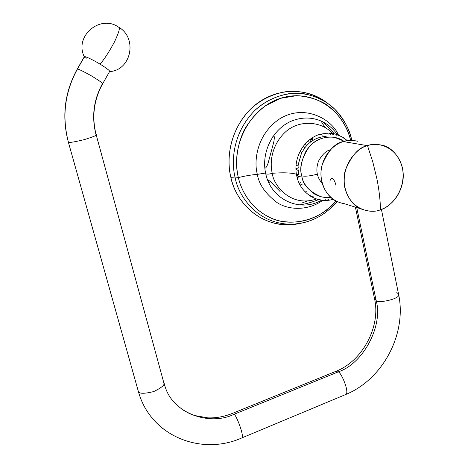 <?xml version="1.0" encoding="UTF-8"?>
<svg xmlns="http://www.w3.org/2000/svg" width="468" height="468" viewBox="0 0 468 468"><rect width="100%" height="100%" fill="white"/><g stroke="black" fill="none" stroke-linecap="round" stroke-linejoin="round"><path stroke-width="0.7" d="M327.237 102.931C307.529 87.551 278.384 87.364 256.844 103.674C235.293 119.913 224.424 150.901 230.923 177.629C238.189 209.845 269.352 230.075 298.403 223.727L291.014 224.681C253.872 226.284 234.094 195.472 230.923 177.629C226.834 161.986 227.618 132.345 251.035 108.629C261.682 99.076 273.932 93.331 287.785 91.406C305.774 90.201 321.645 97.239 331.935 106.991L334.216 108.652C326.401 101.217 316.251 96.227 303.779 93.688C286.902 91.547 268.228 97.911 254.943 110.319C232.005 133.591 231.221 162.659 235.211 178.004L230.923 177.629L235.211 178.004C231.221 162.659 232.005 133.591 254.943 110.319C265.374 100.942 277.378 95.302 290.95 93.401C308.57 92.202 324.125 99.093 334.216 108.652C344.272 119.627 350.111 130.198 351.731 140.377M238.329 177.606L235.211 178.004L238.329 177.606C245.214 175.898 251.562 174.816 257.365 174.365C253.767 161.922 256.177 134.41 279.963 118.656C304.826 103.504 332.192 119.463 338.428 135.018C332.192 119.463 304.826 103.504 279.963 118.656C256.177 134.41 253.767 161.922 257.365 174.365L265.59 173.014L257.365 174.365C251.562 174.816 245.214 175.898 238.329 177.606C241.371 190.546 250.339 208.359 270.609 217.877C290.856 227.653 320.539 220.235 336.065 201.012C320.486 218.1 301.93 224.792 280.39 221.095C260.442 216.655 243.635 199.69 238.329 177.606C230.18 144.787 250.807 106.961 281.344 98.046C311.77 88.663 343.494 109.102 350.655 140.371C347.823 128.893 340.745 114.572 325.418 103.902C317.035 99.146 307.464 96.396 296.718 95.659L280.42 98.338L265.221 105.873C256.253 113.022 249.181 121.218 243.998 130.461C235.404 149.099 235.638 165.918 238.329 177.606M322.756 200.316C308.675 210.647 289.177 210.524 277.062 202.603C265.414 193.676 258.851 184.263 257.365 174.365C258.851 184.263 265.414 193.676 277.062 202.603C289.177 210.524 308.675 210.647 322.756 200.316M304.194 222.592L294.05 224.178C257.646 225.74 238.3 195.501 235.211 178.004C238.3 195.501 257.646 225.74 294.05 224.178L304.194 222.592M343.933 141.377C335.082 134.316 318.176 135.89 309.272 146.7C301.597 158.354 299.099 168.082 301.79 175.886L299.134 176.477L296.648 175.477L297.022 177.132C297.408 177.746 298.116 177.53 299.14 176.477L301.79 175.886C299.748 169.545 301.117 161.355 305.896 151.316C312.87 140.675 322.423 136.018 334.556 137.346L344.313 141.272M317.24 174.19C310.255 176.032 305.101 176.594 301.79 175.886C302.667 184.626 309.108 191.576 321.124 196.73L314.783 194.214C306.944 188.522 302.615 182.415 301.79 175.886C305.101 176.594 310.255 176.032 317.24 174.19M332.175 133.362C323.055 122.008 299.625 118.462 284.907 132.479C270.621 146.262 269.925 164.052 272.259 173.3C269.726 174.137 267.567 174.336 265.783 173.897L265.783 173.897C267.567 174.336 269.726 174.137 272.259 173.3C282.789 172.423 290.839 172.721 296.419 174.201C290.839 172.721 282.789 172.423 272.259 173.3C273.359 185.217 290.827 207.774 316.45 199.005C290.827 207.774 273.359 185.217 272.259 173.3C269.925 164.052 270.621 146.262 284.907 132.479C299.625 118.462 323.055 122.008 332.175 133.362M298.795 175.067L298.525 173.692M298.502 173.564L298.134 170.609M298.128 170.504L298.034 167.883M298.034 167.626L298.18 164.923M298.21 164.642L301.491 153.194M301.608 152.96L304.61 148.087M304.68 147.987C310.179 140.798 317.351 136.925 326.202 136.375M326.114 128.255C323.716 125.623 318.79 118.936 323.973 122.832L334.327 133.754M264.707 166.76C264.987 170.457 267.474 165.333 268.281 162.519L273.669 142.43C274.33 139.645 274.932 133.906 272.832 136.621M280.145 191.587L272.101 183.298C268.597 179.642 266.052 178.753 269.328 182.356M301.743 203.094L307.353 200.971M318.737 199.66L315.689 200.69C310.383 202.714 304.966 204.112 299.444 204.89M343.202 138.206L343.483 137.639L336.972 134.492M336.153 135.544C336.211 133.983 336.978 134.105 338.458 135.913M330.607 133.187L333.362 134.614M327.793 133.088L328.6 133.088L330.73 134.357L330.478 133.175L328.694 133.088M328.074 134.363L327.676 133.088L320.328 134.205M296.648 175.477C292.839 158.166 304.106 138.475 320.299 134.211L322.768 135.17M310.114 139.341L312.782 139.862C312.659 138.499 312.226 138.001 311.472 138.364M310.541 141.623C310.068 139.593 309.336 139.458 308.353 141.225M306.499 145.77C306.008 144.243 305.434 143.775 304.779 144.36M304.732 148.116C304.106 146.572 303.498 146.115 302.907 146.747M301.784 153.258C300.895 151.726 300.228 151.299 299.777 151.977M296.127 164.876C296.127 165.66 296.934 165.614 298.543 164.724M295.957 167.901C296.016 168.749 296.806 168.679 298.327 167.696M298.356 170.668C296.823 169.574 296.028 169.229 295.975 169.627M296.373 173.921C296.572 174.839 297.32 174.734 298.625 173.599M297.016 175.892L299.14 176.477C296.94 175.377 296.232 175.178 297.016 175.892C296.806 177.758 297.513 177.951 299.14 176.477L297.016 175.892M298.853 182.502C299.274 183.386 299.947 183.21 300.865 181.976M302.065 184.544L299.461 183.819M306.873 191.301L304.206 190.886M309.763 195.729L310.939 194.834M313.186 196.267L310.606 196.267M320.533 199.099L318.234 199.538M325.74 199.707L323.739 200.386M328.378 199.62L326.541 200.398M331.128 199.807L331.005 199.274M333.023 199.146L332.134 199.573M360.436 208.705L343.781 203.539C331.092 201.655 321.083 189.13 320.949 174.459C320.732 159.799 330.513 145.478 343.307 141.564L367.503 145.671C358.974 147.145 351.591 155.317 345.355 170.188C340.657 185.936 349.251 204.2 360.436 208.705C368.562 211.758 375.242 212.109 380.478 209.746C372.124 213.812 350.731 211.056 344.817 187.65C340.663 163.566 358.453 147.274 367.503 145.671L372.85 162.098L376.869 178.647C379.086 189.71 380.291 200.076 380.478 209.746C387.68 207.459 399.344 199.052 402.708 181.853C406.054 164.209 393.968 147.449 382.485 145.308C376.57 144.015 371.58 144.138 367.503 145.671C376.19 141.734 397.297 145.542 402.568 168.544C406.271 191.979 389.37 207.798 380.478 209.746C380.291 200.076 379.086 189.71 376.869 178.647L372.85 162.098L367.503 145.671L343.307 141.564C347.209 140.119 352 140.014 357.675 141.248M336.773 201.363C326.026 197.046 317.731 179.694 322.171 164.771C328.091 150.684 335.141 142.951 343.307 141.564L347.344 140.646M322.282 183.561C316.731 177.208 315.455 169.785 318.451 161.284C322.154 154.516 326.126 150.696 330.367 149.842M335.901 185.211C335.135 181.812 333.994 179.654 332.479 178.735C330.525 178.29 329.718 179.917 330.051 183.614M376.114 300.415L374.587 298.976L376.114 300.415L356.739 207.558L376.114 300.415C377.021 303.867 401.854 298.783 398.525 294.027C401.854 298.783 377.021 303.867 376.114 300.415C383.467 325.529 363.18 363.928 338.048 371.955C363.18 363.928 383.467 325.529 376.114 300.415M345.214 394.723L345.63 394.553C350.14 392.915 340.751 371.106 338.048 371.955L335.568 371.469L338.048 371.955L233.977 414.315L232.134 413.501L233.977 414.315L338.048 371.955C340.751 371.106 350.14 392.915 345.63 394.553L345.214 394.723M137.943 390.136L139.487 395.144C143.799 408.418 151.79 419.737 163.449 429.115C151.79 419.737 143.799 408.418 139.487 395.144C153.34 437.317 202.509 455.598 241.757 437.949C244.852 436.913 235.843 413.817 233.977 414.315C235.843 413.817 244.852 436.913 241.757 437.949L345.63 394.553C383.052 379.367 407.172 333.438 398.525 294.027L396.829 292.477M83.831 57.827L77.413 69.071C64.748 92.319 61.753 116.696 68.422 142.196C61.753 116.696 64.748 92.319 77.413 69.071C77.904 68.697 82.602 70.978 91.494 75.91C100.146 81.233 103.837 83.901 102.568 83.901C93.811 100.012 91.658 116.901 96.115 134.568C97.73 135.006 93.752 136.703 84.187 139.651C74.079 142.061 68.825 142.91 68.422 142.196C68.825 142.91 74.079 142.061 84.187 139.651C93.752 136.703 97.73 135.006 96.115 134.568L163.66 382.18C165.619 384.263 162.326 387.387 153.779 391.552C144.349 393.851 139.212 393.84 138.376 391.517L68.252 141.757L138.376 391.517C139.212 393.84 144.349 393.851 153.779 391.552C162.326 387.387 165.619 384.263 163.66 382.18L163.975 383.661M165.701 388.428C174.628 414.192 210.401 425.927 233.977 414.315C210.401 425.927 174.628 414.192 165.701 388.428L163.993 383.403M83.907 57.441L77.255 69.088C64.566 92.29 61.6 116.649 68.369 142.167L137.949 390.008M96.115 134.568L95.969 134.503C91.482 116.836 93.594 99.971 102.311 83.912L102.568 83.901C103.837 83.901 100.146 81.233 91.494 75.91C82.602 70.978 77.904 68.697 77.413 69.071L84.07 57.412L86.668 58.161L87.13 57.348L86.668 58.161L84.07 57.412L83.778 57.669M85.094 56.651L84.626 57.476L85.094 56.651M109.535 71.627L109.559 71.622C110.986 71.2 103.744 66.316 100 64.11C104.001 59.752 108.851 52.311 114.543 41.787C119.088 32.023 120.416 27.121 118.527 27.097L118.094 27.109M84.228 56.64C74.043 35.919 100.392 14.204 118.527 27.097C120.416 27.121 119.088 32.023 114.543 41.787C108.851 52.311 104.001 59.752 100 64.11C96.25 61.735 85.498 55.955 84.228 56.64L84.562 57.465M351.813 140.377C348.917 127.881 343.056 117.304 334.216 108.652M291.014 224.681L294.05 224.178C311.091 222.715 325.441 215.163 337.1 201.521M347.315 140.646L343.57 137.703M336.796 134.433L331.496 133.275M337.305 134.603C333.368 128.893 328.36 124.546 322.265 121.575M321.961 121.428C312.185 117.029 302.035 116.906 291.505 121.066C272.452 129.033 260.799 152.977 265.783 173.897C271.077 199.696 300.31 212.846 321.586 200.187M333.222 199.28C317.959 204.101 300.86 193.846 297.022 177.132M314.783 194.214C319.82 196.934 325.172 197.999 330.835 197.397M335.948 371.311C362.84 360.881 380.817 326.266 374.587 298.976L355.393 207.143M398.525 294.027L381.414 209.407M232.397 413.396L335.568 371.469M182.789 409.816C189.441 413.811 191.073 414.285 194.472 415.49L207.798 417.865C215.976 418.164 224.09 416.707 232.134 413.501M102.568 83.901L109.734 71.276M118.527 27.097C137.732 37.662 131.561 70.317 109.559 71.622"/></g></svg>
